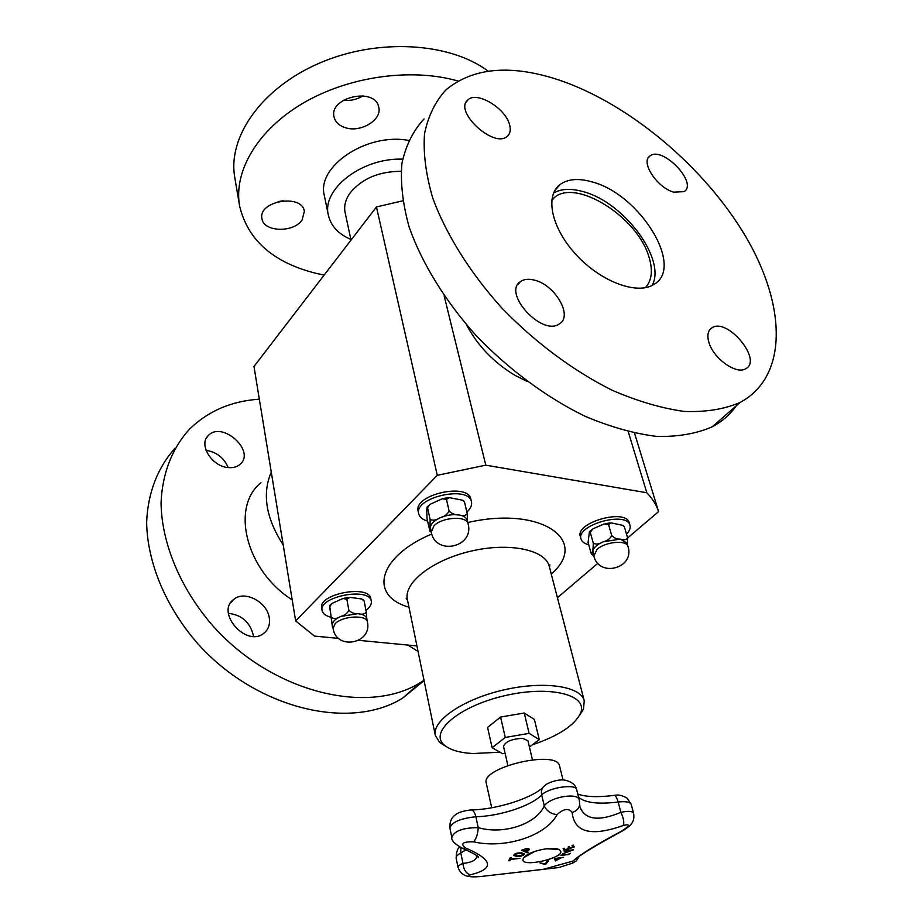<?xml version="1.0" encoding="UTF-8"?>
<svg xmlns="http://www.w3.org/2000/svg" width="923" height="923" viewBox="0 0 923 923"><rect width="100%" height="100%" fill="white"/><g stroke="black" fill="none" stroke-linecap="round" stroke-linejoin="round"><path stroke-width="1.38" d="M505.077 753.283L502.631 753.71L492.121 747.711L505.273 737.454L529.098 733.358L539.251 739.577L529.421 747.03M507.846 765.432L503.508 746.442C505.262 741.63 511.642 738.931 522.637 738.331L527.933 740.754L532.433 759.71M491.694 807.775L486.283 783.165C480.571 767.186 557.688 749.245 559.603 766.102L563.007 779.923M477.203 856.636L477.895 856.729M556.569 860.513L555.381 860.847L554.469 858.563M560.907 857.986L555.404 860.928L554.446 858.563L563.572 857.329M559.811 858.125L555.819 858.667L556.2 859.786L559.811 858.125M559.834 858.205L555.842 858.748M560.919 858.078L556.396 860.04M513.673 855.598L514.365 854.167L517.491 852.99L521.633 852.887L524.46 853.994L523.618 855.171L520.491 856.336L516.384 856.463L513.534 855.298M524.449 853.948L520.48 856.256L513.649 855.517M520.791 853.383L517.618 853.406L515.38 854.202L515.011 855.286L517.215 855.921L522.603 855.067L523.122 854.225L520.791 853.383L517.641 853.498L514.861 855.044M523.122 854.225L520.814 853.463M574.187 846.876L564.115 850.406L563.134 848.606M572.825 847.002L572.041 845.514L573.229 845.076L574.221 846.956L564.138 850.487L563.111 848.618L564.322 848.214L565.118 849.702L568.868 848.41L568.13 847.026L569.329 846.599L570.068 847.995L572.825 847.002L572.064 845.503M568.868 848.41L568.153 847.014M510.823 858.955L520.041 858.355L510.569 859.451L509.911 860.674L508.677 860.732L510.211 857.744L511.457 857.675L510.823 858.955L511.4 857.675M519.984 858.355L510.546 859.359L509.9 860.582L508.723 860.64M573.46 849.818L562.672 853.717M571.718 850.475L564.38 850.741L573.541 849.806L562.534 853.856L571.718 850.475L564.149 851.168M528.452 852.298L527.356 852.737L521.61 850.233M527.379 852.817L521.518 850.268L526.468 848.537L528.937 848.733L529.456 849.633L526.398 851.433L528.567 852.344L527.356 852.737M528.118 849.575L526.168 849.045L523.364 850.014L525.729 851.144L528.083 849.864L527.725 849.264L523.387 850.095M529.49 849.241L526.398 851.433M570.195 853.325L568.626 854.513L560.203 855.506M560.619 855.194L568.28 854.306L570.345 853.302L568.637 854.594L560.619 855.194M545.943 863.997L544.478 864.355L540.013 862.982L545.089 863.813L547.166 861.24L548.55 860.882L545.943 863.997L540.151 862.947M548.435 860.917L545.92 863.905M579.702 803.483L579.621 804.868C578.894 808.663 576.402 811.19 572.145 812.471C574.268 832.534 591.331 836.873 623.325 825.474C630.432 823.778 630.063 825.543 622.229 830.781C595.958 844.764 579.54 854.871 572.964 861.101L572.618 863.143L558.946 867.516L481.229 876.469M622.171 831.104L622.287 831.046C596.039 845.168 579.598 855.183 572.964 861.101L543.012 869.397L479.775 876.619C468.469 877.415 461.373 876.596 458.027 867.389C457.877 866.109 459.527 864.793 462.965 863.432L460.808 852.967L466.023 849.737M479.672 876.596C469.692 876.954 466.588 876.365 470.372 874.819C494.786 868.82 493.09 859.832 465.284 847.833C460.185 843.587 462.977 841.58 473.661 841.822C504.916 849.218 546.116 835.88 557.123 814.536C551.112 814.074 546.831 811.202 544.282 805.894C536.078 824.308 503.3 835.003 478.206 827.619C462.688 827.746 453.897 831.035 451.832 837.484L449.87 827.873C451.878 822.081 460.554 818.366 475.887 816.74C474.63 811.732 472.749 809.494 470.234 810.002C462.769 810.994 457.82 812.621 455.385 814.882C451.485 817.455 449.651 821.782 449.87 827.873M526.318 855.425C533.679 850.106 553.177 846.495 558.669 849.425C572.583 856.648 514.619 870.135 523.918 857.513L526.318 855.425M622.229 830.781L622.287 831.046C633.42 824.354 634.528 820.178 633.605 813.336C632.474 811.052 628.228 810.729 620.867 812.367C598.577 821.655 584.928 819.809 579.921 806.817L579.736 805.964M579.921 806.817L579.298 800.091C578.525 792.153 550.177 796.861 544.282 805.894L541.686 794.991C540.843 790.63 542.032 787.388 545.262 785.288C546.278 783.489 557.042 779.139 564.265 780.016C571.395 781.435 575.537 784.677 576.702 789.719C576.148 783.408 548.285 787.573 541.686 794.991C531.21 805.941 499.643 816.301 475.887 816.74L478.206 827.619C477.895 833.804 476.372 838.534 473.661 841.822M556.061 867.874L558.946 867.516M579.044 856.452L576.367 860.859L572.618 863.143M470.372 874.819C466.046 873.47 463.577 869.674 462.965 863.432C472.322 862.359 476.926 859.763 476.799 855.667M465.284 847.833L462.677 848.422L461.085 847.845M578.571 797.207C585.044 802.848 598.231 804.452 618.145 802.029L620.867 812.367C623.533 817.997 624.352 822.358 623.325 825.474M492.121 747.711L487.575 727.416L500.589 717.044L524.252 713.018L529.098 733.358M500.589 717.044L505.273 737.454M524.252 713.018L534.394 719.432L539.251 739.577M427.568 507.8L430.13 519.453L429.956 531.267L427.049 518.818L426.761 510.881L427.084 507.096L427.568 507.8L429.876 504.431L442.29 498.732L446.455 499.389L449.305 497.647L462.631 500.22L464.546 502.193L463.819 501.051M430.026 531.221L431.283 532.248L429.956 531.267M446.455 499.389L449.109 511.042C447.286 514.469 444.298 516.707 440.156 517.757C436.348 520.226 433.002 520.791 430.13 519.453M468.099 523.826L467.269 520.307C466.484 517.526 463.669 515.726 458.8 514.919C452.708 514.157 446.501 515.103 440.156 517.757C434.075 520.607 430.822 523.826 430.406 527.437L431.283 532.19C435.587 556.084 474.514 547.235 468.099 523.826C467.073 515.542 442.105 516.961 433.925 525.856L431.283 532.19M467.442 521.022L467.269 513.788C465.584 515.807 462.758 516.188 458.8 514.919C455.154 515.057 451.924 513.765 449.109 511.042M464.546 502.193L467.269 513.788M466.865 512.057C470.626 508.585 472.172 505.181 471.48 501.847C468.988 484.852 413.666 497.405 418.73 513.823C419.573 517.192 422.515 519.614 427.557 521.114M418.73 513.823L418.165 511.18C413.089 494.728 468.353 482.198 470.857 499.216L471.48 501.847M329.799 606.573L332.534 627.698L329.523 605.73L329.799 606.573L332.015 603.4L342.906 598.496L346.84 599.189L349.967 597.377L361.689 598.958L364.193 601.115L363.097 599.685M346.84 599.189L348.882 610.334C347.163 613.53 344.452 615.56 340.737 616.426C337.276 618.641 334.288 619.068 331.761 617.706M367.4 621.917L366.766 618.548C366.096 615.929 363.201 614.303 358.066 613.657L340.737 616.426C335.268 618.906 332.499 621.652 332.442 624.652L333.088 628.436C336.18 650.715 372.431 643.769 367.4 621.917C366.893 614.522 342.329 615.849 335.141 623.729L333.088 628.436M366.823 618.848L366.293 612.203C364.573 614.233 361.828 614.718 358.066 613.657C354.547 613.945 351.478 612.837 348.882 610.334M364.193 601.115L366.293 612.203M365.935 610.311C369.973 607.288 371.761 604.265 371.3 601.254C369.927 586.728 318.297 596.454 322.104 610.565C322.75 613.61 325.577 615.791 330.572 617.118M322.104 610.565L321.666 608.038C317.858 593.893 369.431 584.178 370.815 598.739L371.3 601.254M500.024 752.222L472.738 753.537C459.492 752.753 450.032 749.938 444.344 745.103C428.641 732.216 458.846 706.199 504.593 695.734C550.246 684.924 588.839 694.938 580.429 713.433C574.36 725.547 558.334 736.012 532.34 744.826M446.259 746.603L439.66 742.484L435.333 735.446C431.779 720.805 462.896 699.322 503.254 690.035C543.589 680.551 580.971 686.077 584.247 700.788L583.486 709.014L579.379 715.625M350.994 240.13L345.098 212.44C343.783 205.875 345.537 199.264 350.382 192.584C362.335 178.427 379.226 171.343 401.078 171.343M553.592 192.988C561.346 188.673 571.302 188.257 583.463 191.73C624.086 202.264 666.694 259.617 652.1 285.449M551.792 199.922L554.504 197.407C576.494 178.52 637.135 217.09 648.719 256.202C653.126 269.851 651.996 280.35 645.35 287.711M402.693 200.81L376.457 206.96L253.975 366.477L295.648 620.925L437.271 475.31L485.798 465.157L646.815 492.755C652.503 498.582 656.426 504.869 658.584 511.619L627.628 537.959C626.313 539.886 623.902 540.278 620.383 539.113L603.169 541.813C597.25 544.443 593.812 547.408 592.866 550.708L593.824 555.992C599.05 578.133 635.174 568.153 627.986 546.508C626.786 539.701 605.384 541.628 597.077 549.347L593.824 555.992M416.942 645.938L358.851 640.343M338.718 638.416L314.524 636.085L295.648 620.925M634.539 433.175L658.584 511.619M597.896 563.261L557.434 597.7M466.473 324.769C477.514 345.56 493.632 362.393 514.826 375.246L527.195 381.499M628.251 431.733L646.815 492.755M444.148 295.845L485.798 465.157M376.457 206.96L437.271 475.31M509.542 124.617C510.973 129.785 510.234 133.65 507.327 136.235C494.278 149.03 453.147 111.152 467.903 99.903C476.649 90.823 505.481 108.095 509.542 124.617M533.99 280.038C554.746 284.342 573.368 315.989 559.442 323.823C542.216 336.907 501.881 292.81 520.618 281.492C524.022 279.196 528.475 278.711 533.99 280.038M709.187 343.252C706.787 335.718 707.733 330.549 712.048 327.734C727.589 317.327 763.079 360.512 745.622 368.785C736.519 374.68 714.125 359.07 709.187 343.252M673.778 192.157C657.141 187.807 640.135 161.756 649.954 155.964C662.322 145.58 698.296 183.089 684.116 191.638L673.778 192.157M592.174 181.946C639.697 194.13 684.924 267.024 654.015 284.353C637.747 295.222 601.704 282.184 576.748 255.371C551.585 228.708 544.478 195.884 560.099 184.496C567.933 178.889 578.629 178.035 592.174 181.946M559.488 80.174C630.155 104.241 704.814 167.444 745.576 236.357C786.188 305.028 788.565 376.457 740.015 402.486C724.324 409.235 705.795 412.212 684.451 411.439C661.768 408.358 637.655 401.274 612.111 390.221C573.402 370.931 534.867 342.26 501.651 307.809C469.842 272.435 445.971 234.165 432.725 197.983C425.861 174.493 423.126 153.068 424.534 133.708C428.203 115.917 435.425 101.23 446.19 89.635C473.534 67.333 511.296 64.183 559.488 80.174M736.369 405.682C730.266 414.415 722.259 421.43 712.337 426.738C696.577 433.672 678.047 436.891 656.772 436.417C634.228 433.648 610.311 426.934 585.032 416.273C546.785 397.605 508.861 369.615 476.314 335.787C445.163 301.025 421.949 263.24 409.247 227.37C402.728 204.029 400.294 182.685 401.932 163.325C405.808 145.499 413.181 130.697 424.061 118.929M418.061 651.407L407.804 645.05M269.308 618.145C270.174 624.663 268.305 629.728 263.724 633.363C246.303 647.692 215.29 612.457 233.75 599.396C244.572 589.878 267.52 602.096 269.308 618.145M253.421 636.362L253.271 635.07C249.891 622.102 241.618 614.856 228.431 613.345M227.173 467.442C211.032 465.607 198.457 444.009 208.402 435.46C222.224 420.588 255.844 451.024 240.199 464.211C236.923 467.107 232.584 468.18 227.173 467.442M228.189 467.569C224.024 457.808 216.628 452.062 206.037 450.332M175.024 448.266C157.868 467.257 147.83 492.686 146.642 522.187C147.184 562.269 165.621 606.976 197.949 643.885C256.444 709.129 350.336 731.028 402.716 698.053L424.072 680.62M259.328 399.186C231.396 401.067 208.183 411.012 189.688 429.01C172.347 447.874 162.206 473.326 161.052 503.023C161.652 543.405 180.412 588.701 213.236 626.279C272.654 692.723 367.758 715.59 420.334 682.616L424.003 680.309M260.967 482.752C230.438 506.9 245.899 570.656 292.199 599.846M271.27 472.091C261.947 493.84 265.928 518.115 283.199 544.916M302.109 219.974C293.652 233.011 263.47 232.169 261.97 218.682C257.679 200.995 302.04 193.311 304.359 211.298L302.109 219.974M278.019 201.652L283.211 200.741M345.537 127.755C339.214 125.782 335.407 122.24 334.091 117.129C328.507 97.227 375.153 86.727 378.718 107.08C382.434 119.667 360.985 132.877 345.537 127.755M343.356 100.261C350.428 101.011 357.005 99.534 363.074 95.819M488.152 71.175C449.709 42.262 377.553 37.912 319.485 63.11C261.278 88.147 227.508 137.204 234.777 177.493L239.542 205.691C247.652 240.245 273.45 262.859 316.935 273.543L324.181 275.054M458.004 81.028C411.416 67.575 348.513 76.39 302.94 103.249C257.321 130.131 233.577 171.32 239.542 205.691M408.566 140.434C366.696 132.404 316.104 166.705 324.388 195.768L328.415 215.336C330.93 226.031 338.406 234.061 350.832 239.415M402.636 159.171C362.047 157.521 321.308 189.365 328.415 215.336M581.017 539.02L580.336 536.517C575.006 522.441 626.302 508.088 629.255 522.891L629.982 525.383C627.052 510.615 575.698 524.968 581.017 539.02C581.848 541.732 584.421 543.624 588.724 544.697M626.509 534.105C629.544 531.002 630.697 528.094 629.982 525.383M627.986 546.508L627.017 543.174L620.383 539.113C617.245 539.286 614.36 538.097 611.718 535.559C610.068 538.767 607.219 540.855 603.169 541.813C599.512 544.109 596.235 544.616 593.327 543.335L592.866 550.708L591.562 554.158L593.697 555.542M592.774 555.092L591.112 553.327L588.089 542.389L589.416 531.752L590.259 532.329L592.878 528.856L604.184 523.952L608.569 524.541L611.718 535.559M608.569 524.541L611.014 522.868L623.025 525.395L624.433 526.998L627.628 537.959L627.317 544.189M624.433 526.998L623.913 526.133M590.259 532.329L593.327 543.335M614.441 795.349C618.306 794.438 622.564 795.407 627.213 798.257L631.217 804.395C630.132 801.949 625.782 801.164 618.145 802.029C616.714 797.08 615.191 794.899 613.564 795.464C597.723 797.403 585.805 796.941 577.798 794.092M460.877 847.752L460.808 852.967C457.462 854.848 455.916 856.567 456.147 858.159C456.354 851.883 457.543 848.237 459.712 847.222M557.123 814.536C563.757 808.617 568.764 807.937 572.145 812.471M435.333 735.446L407.378 599.442C403.455 582.805 432.541 559.949 470.938 551.135C509.277 542.089 545.47 549.75 549.289 566.422L549.889 564.864L549.508 567.241M408.97 607.184C368.854 596.05 377.426 556.95 431.768 534.002M467.788 522.522C541.801 505.562 590.143 540.59 551.285 574.06M552.139 848.387L554.112 848.779M471.688 809.967C496.632 809.367 529.871 798.926 542.655 787.815M558.669 849.425L546.462 848.768M534.579 851.525L523.918 857.513M633.605 813.336L631.217 804.395M579.298 800.091L576.702 789.719M579.206 856.348L576.367 860.859L578.456 856.879M451.832 837.484C451.232 840.53 454.854 844.176 462.677 848.422C474.122 853.579 479.383 856.648 478.46 857.64L476.845 855.713M458.016 867.285L456.147 858.159M427.211 506.946L428.503 505.608M448.047 497.751L443.813 498.397M329.58 605.673L330.711 604.496M348.698 597.493L344.267 598.185M580.429 713.433L583.486 709.014M444.344 745.103L439.66 742.484M584.247 700.788L549.289 566.422M407.551 600.273L406.155 598.312L407.378 599.442M554.504 197.407L551.712 200.591M467.903 99.903L466.184 102.13M520.618 281.492L517.711 284.722M712.048 327.734L709.475 330.146M649.954 155.964L648.281 157.798M560.099 184.496L554.758 190.611M740.015 402.486L712.337 426.738M230.681 602.788L233.75 599.396M206.521 437.871L208.402 435.46M402.716 698.053L420.334 682.616M609.93 522.96L605.707 523.606M589.659 531.51L591.481 529.883"/></g></svg>
